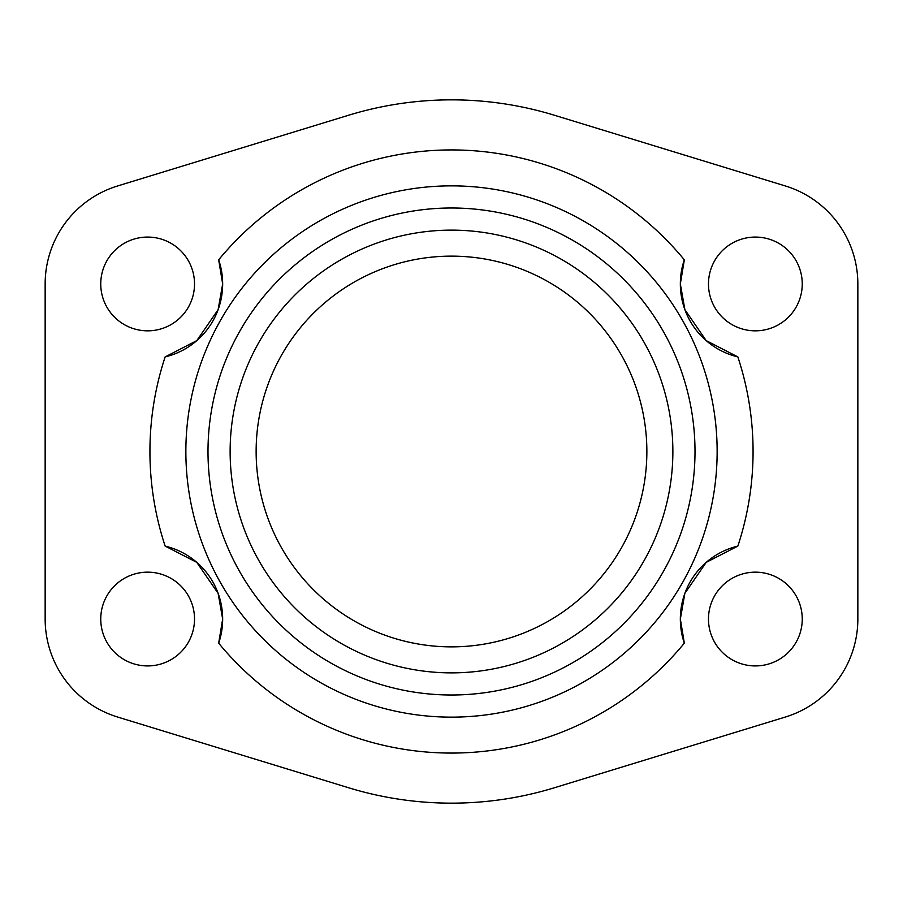 <?xml version="1.0" encoding="UTF-8"?>
<svg xmlns="http://www.w3.org/2000/svg" width="903" height="903" viewBox="0 0 903 903"><rect width="100%" height="100%" fill="white"/><g stroke="black" fill="none" stroke-linecap="round" stroke-linejoin="round"><path stroke-width="1.35" d="M165.147 546.089A75.017 75.017 0 0 1 222.657 619.04L218.12 593.339L196.798 562.377L165.147 546.089A301.579 301.579 0 0 1 165.147 356.911L196.798 340.623L218.12 309.661L222.657 283.96A75.017 75.017 0 0 1 165.147 356.911M218.673 643.173A75.017 75.017 0 0 0 222.657 619.04L218.673 643.173A301.579 301.579 0 0 0 684.327 643.173L680.343 619.04L684.88 593.339L706.202 562.377L737.853 546.089A301.579 301.579 0 0 0 737.853 356.911A75.017 75.017 0 0 1 680.343 283.96L684.327 259.827A75.017 75.017 0 0 0 680.343 283.96L684.88 309.661L706.202 340.623L737.853 356.911M185.86 451.5A265.64 265.64 0 0 0 451.5 717.14A265.64 265.64 0 0 0 717.14 451.5A265.64 265.64 0 0 0 451.5 185.86A265.64 265.64 0 0 0 185.86 451.5M230.13 451.5A221.37 221.37 0 0 0 451.5 672.87A221.37 221.37 0 0 0 672.87 451.5A221.37 221.37 0 0 0 451.5 230.13A221.37 221.37 0 0 0 230.13 451.5M695.005 451.5A243.505 243.505 0 0 1 451.5 695.005A243.505 243.505 0 0 1 207.995 451.5A243.505 243.505 0 0 1 451.5 207.995A243.505 243.505 0 0 1 695.005 451.5M256.136 451.5A195.364 195.364 0 0 0 451.5 646.864A195.364 195.364 0 0 0 646.864 451.5A195.364 195.364 0 0 0 451.5 256.136A195.364 195.364 0 0 0 256.136 451.5M194.517 283.96A46.888 46.888 0 0 0 147.641 237.071A46.888 46.888 0 0 0 100.752 283.96A46.888 46.888 0 0 0 192.824 296.477A46.888 46.888 0 0 0 194.517 283.96M802.248 283.96A46.888 46.888 0 0 0 755.36 237.071A46.888 46.888 0 0 0 720.662 315.486A46.888 46.888 0 0 0 802.248 283.96M182.338 587.514A46.888 46.888 0 0 0 100.752 619.04A46.888 46.888 0 0 0 147.641 665.929A46.888 46.888 0 0 0 182.338 587.514M710.176 606.523A46.888 46.888 0 0 0 755.36 665.929A46.888 46.888 0 0 0 802.248 619.04A46.888 46.888 0 0 0 710.176 606.523M218.673 259.827A75.017 75.017 0 0 1 222.657 283.96L218.673 259.827A301.579 301.579 0 0 1 684.327 259.827M684.327 643.173A75.017 75.017 0 0 1 737.853 546.089M117.627 185.962L348.547 115.257A351.651 351.651 0 0 1 554.453 115.257L785.373 185.962A102.49 102.49 0 0 1 857.85 283.96L857.85 619.04A102.49 102.49 0 0 1 785.373 717.038L554.453 787.743A351.651 351.651 0 0 1 348.547 787.743L117.627 717.038A102.49 102.49 0 0 1 45.15 619.04L45.15 283.96A102.49 102.49 0 0 1 117.627 185.962"/></g></svg>
